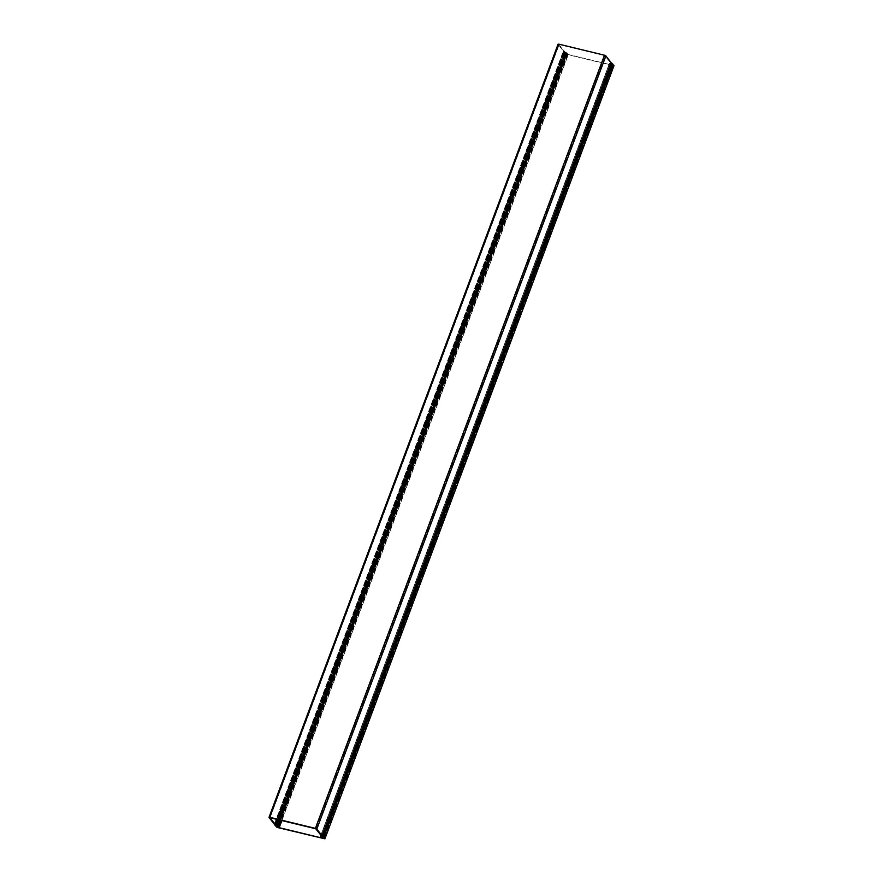 <?xml version="1.0" encoding="UTF-8"?>
<svg xmlns="http://www.w3.org/2000/svg" width="883" height="883" viewBox="0 0 883 883"><rect width="100%" height="100%" fill="white"/><g stroke="black" fill="none" stroke-linecap="round" stroke-linejoin="round"><path stroke-width="0.66" stroke-dasharray="4.42 3.31" d="M275.066 825.141L564.557 52.218L563.387 51.578L274.458 824.358M275.739 825.671L564.811 52.505L565.871 52.726L563.387 51.578M564.082 52.141L566.18 54.26L613.873 65.739M565.871 52.726L276.832 825.804M564.811 52.505L275.617 825.66L564.667 52.516L565.937 53.951L613.232 65.386L611.025 63.719L321.953 836.874M612.129 63.786L322.681 836.797L612.25 63.433M320.893 835.163L609.48 63.3L610.572 62.825L604.756 55.585L558.994 44.525L564.579 51.633L567.339 53.168L280.551 820.219M280.717 820.263L567.339 53.168M567.449 53.355L565.76 53.135L568.321 54.459L565.44 53.51L564.789 52.649L566.433 52.947L563.652 51.357L558.122 44.338L269.05 817.492M611.4 63.146L610.385 63.576L613.023 65.176L610.992 64.878L612.217 64.878L611.764 64.282L609.513 63.388L320.441 836.554M610.572 62.825L321.522 835.969M564.48 52.24L275.43 825.34L564.502 52.174M276.732 825.748L565.782 52.638M277.107 827.415L566.18 54.26M613.332 65.695L324.26 838.85M275.882 826.808L564.954 53.653M274.878 825.042L563.829 52.207M274.668 824.601L563.707 51.534M565.738 52.737L276.666 825.892M276.644 826.896L565.683 53.83M276.898 827.029L565.937 53.951M613.1 65.386L324.072 838.409M613.232 65.386L324.16 838.541L613.221 65.353M612.217 64.073L323.145 837.227M322.891 837.106L611.963 63.94M321.776 836.532L610.782 63.554L321.765 836.543M611.908 63.742L322.913 836.698M270.066 817.68L559.138 44.514M604.756 55.585L315.684 828.74M315.937 828.861L605.01 55.706M609.524 63.267L320.915 835.186M320.518 836.654L609.59 63.499M610.363 63.885L321.291 837.04M611.511 64.161L322.438 837.316M322.692 837.448L611.764 64.282M612.206 64.845L323.134 838L612.217 64.878M323.057 837.901L612.074 64.878M610.738 64.558L321.865 837.183M610.992 64.878L321.92 838.033M612.327 65.199L323.255 838.364M612.968 65.033L323.895 838.188M612.338 64.227L323.266 837.393M610.55 63.664L321.544 836.631M322.781 837.073L611.831 63.973M321.324 836.72L610.396 63.565L321.313 836.731M563.652 51.357L274.58 824.512M564.082 51.667L275.01 824.832M566.378 52.892L277.306 826.047L566.345 52.947M565.065 52.638L276.015 825.737M564.789 52.649L275.761 825.671L564.8 52.704M565.44 53.51L276.368 826.665M566.709 54.139L277.637 827.294M568.056 54.459L281.644 820.484M567.802 54.139L281.302 820.406M566.456 53.819L277.582 826.444M565.76 53.135L276.699 826.245M277.306 826.378L566.202 53.686M567.041 53.377L277.968 826.532M276.821 826.256L565.893 53.101M567.427 53.278L280.662 820.252M280.253 820.141L567.085 52.98M564.667 51.689L277.593 819.501M269.922 817.68L558.994 44.525L269.955 817.669M277.494 819.479L564.579 51.633M275.485 825.395L564.557 52.229M274.326 824.192L563.244 51.446M274.845 825.02L563.807 52.152M321.611 837.117L610.462 64.569M323.973 838.276L613.023 65.176M281.898 820.55L568.321 54.459M277.361 826.102L566.433 52.947M276.677 826.256L565.749 53.101"/><path stroke-width="1.32" d="M322.913 836.698L321.776 836.532M323.178 836.587L612.272 63.41L611.389 63.3M321.765 836.543L324.028 838.541L276.876 827.106L275.595 825.671L276.732 825.748L275.066 825.141M613.873 65.739L324.922 838.828L277.107 827.415L275.01 825.296M613.95 65.53L612.129 63.786M324.878 838.684L323.741 837.25L612.813 64.084M322.836 836.896L323.741 837.25M315.397 828.375L604.469 55.21L558.851 44.15L269.779 817.305L315.397 828.375L316.82 829.082L322.35 836.102L321.313 836.731L323.895 838.188L321.39 837.724L323.057 837.901M558.122 44.338L558.851 44.15M604.469 55.21L605.893 55.927L611.466 63.079L322.383 836.157M277.306 826.047L274.58 824.512L269.05 817.492L269.779 817.305M277.582 826.444L279.249 827.614L276.368 826.665L275.717 825.804L277.273 826.102M277.383 826.974L277.306 826.378M277.593 819.501L275.595 824.854L278.355 826.433L276.677 826.256L277.13 826.852M275.595 824.854L277.494 819.479M269.955 817.669L275.507 824.788M269.933 817.713L315.684 828.74L321.511 835.947M323.001 838.044L320.441 836.554L321.5 835.98M611.687 63.168L322.615 836.333M612.25 63.433L323.189 836.543M612.305 63.83L323.233 836.996M316.82 829.082L605.893 55.927M320.915 835.186L320.452 836.422M611.422 62.936L322.35 836.102M281.644 820.484L279.05 827.426M281.302 820.406L278.73 827.305M280.662 820.252L278.355 826.433M278.013 826.135L280.253 820.141M280.551 820.219L278.266 826.322M324.922 838.828L613.994 65.662M269.006 817.338L558.078 44.183M321.39 837.724L321.611 837.117M322.394 836.245L611.466 63.079M279.249 827.614L281.898 820.55M278.377 826.521L280.717 820.263M320.408 836.466L320.893 835.163"/></g></svg>
